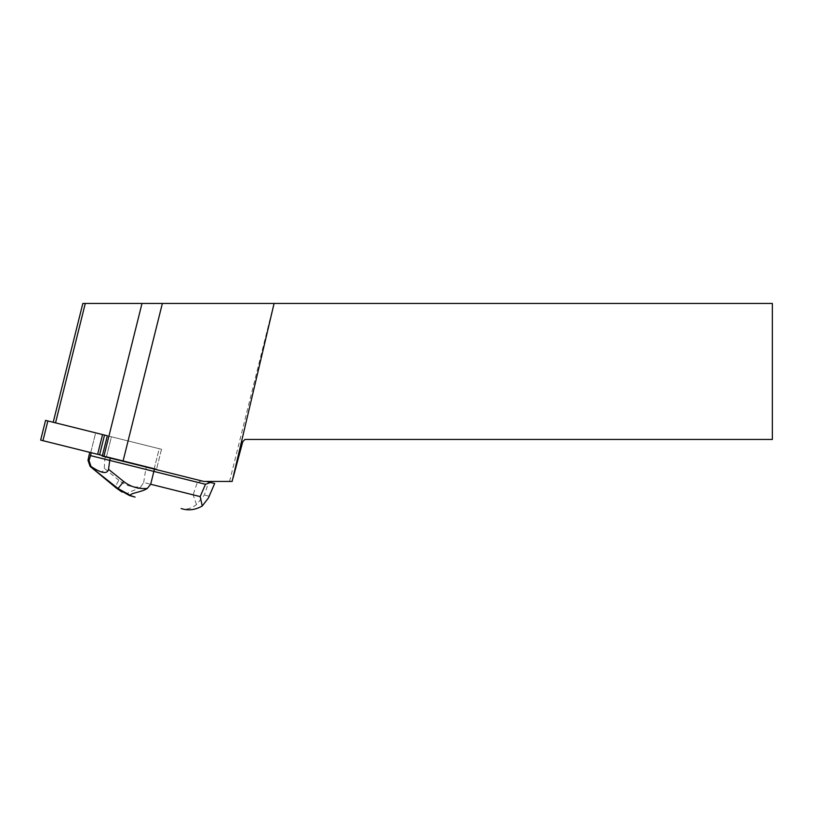 <?xml version="1.0" encoding="UTF-8"?>
<svg xmlns="http://www.w3.org/2000/svg" width="813" height="813" viewBox="0 0 813 813"><rect width="100%" height="100%" fill="white"/><g stroke="black" fill="none" stroke-linecap="round" stroke-linejoin="round"><path stroke-width="0.61" stroke-dasharray="4.07 3.05" d="M95.649 432.851L111.432 436.794L95.649 432.851L90.731 452.587L106.513 456.52L90.731 452.587L106.513 456.52L111.432 436.794L95.649 432.851L111.432 436.794L106.513 456.52L90.731 452.587L95.649 432.851M105.426 456.916L146.32 467.109L145.751 469.386L104.857 459.193L105.426 456.916L102.255 456.123L203.829 481.448L102.255 456.123L107.336 435.768L161.513 449.274L45.569 420.372M104.349 456.642L104.501 456.022L154.297 468.44L97.631 454.304L156.594 469.01L109.979 457.384L109.826 458.014M42.947 440.676L97.631 454.315L40.65 440.107L42.947 440.676L47.865 420.941M182.488 508.918L181.126 508.572C186.157 509.985 191.279 508.643 196.502 504.558L204.368 495.046L208.738 482.007L201.776 480.94L197.366 482.261L193.148 494.843L143.677 482.505L140.832 486.824C132.763 487.729 125.446 485.564 118.881 480.31A13.669 3.181 -50.4 0 0 116.229 488.003M146.32 467.109L201.776 480.94M206.472 481.448L232.122 481.448L242.802 441.601L244.937 439.457L772.35 439.457L772.35 303.452L82.835 303.452M107.336 435.768L159.216 448.705L107.336 435.768M159.216 448.705L161.513 449.274L159.216 448.705L154.297 468.44L156.594 469.01L154.297 468.44L159.216 448.705M55.528 422.851L53.211 422.272L55.528 422.851L85.294 303.452M229.551 481.448L273.93 303.452M123.007 461.296L162.366 303.452M143.677 482.505L145.751 469.386L197.366 482.261M196.502 504.558L193.148 494.843M88.983 455.229L104.857 459.193L104.277 468.247C103.576 473.44 98.79 472.749 89.908 466.184M109.979 457.384L104.501 456.022M208.738 482.007L214.581 483.471L208.423 497.993M129.287 495.442C122.895 492.272 135.812 491.052 140.832 486.824M102.55 434.579L97.631 454.315M99.613 454.802L104.531 435.067M103.84 456.52L142.001 303.452M209.083 496.225L204.368 495.046M118.881 480.31L104.277 468.247M161.513 449.274L156.594 469.01L161.513 449.274M129.115 495.351L121.879 491.956"/><path stroke-width="1.22" d="M40.65 440.107L102.408 455.504L40.65 440.097L45.569 420.372L107.336 435.768L102.255 456.123L123.007 461.296L162.366 303.452L274.083 303.452L232.122 481.448L203.829 481.448L123.007 461.296M162.366 303.452L85.294 303.452L55.528 422.851M53.211 422.272L82.835 303.452L85.294 303.452M233.077 477.902L242.802 441.601L244.937 439.457L772.35 439.457L772.35 303.452L274.083 303.452M110.334 458.136L109.765 460.412L153.86 471.408L154.429 469.131M200.171 496.601L205.486 484.284L153.86 471.408L150.7 484.263L200.171 496.601L202.254 505.991C195.72 509.751 189.134 510.727 182.488 508.918L181.126 508.572M205.486 484.284L210.547 482.465L206.472 481.448M135.1 497.099L131.432 495.971L118.027 488.511L90.121 466.428L87.997 460.3L89.704 452.333M90.528 455.615L89.023 460.554L91.005 466.459C101.513 473.43 107.346 474.375 108.515 469.304L109.765 460.412L90.528 455.615L91.249 452.719M210.547 482.465L214.581 483.471M87.997 460.3L89.023 460.554M121.879 491.956L116.229 488.003A13.669 3.181 -50.4 0 0 116.381 488.105L118.027 488.511L123.698 481.509C130.527 486.824 138.393 489.131 147.295 488.44L150.7 484.263M208.423 497.993L202.254 505.991M90.233 466.489L116.381 488.105L129.287 495.442L133.739 496.753M147.295 488.44C141.442 492.485 127.184 493.369 131.432 495.971M104.531 435.067L99.613 454.802M47.865 420.941L42.947 440.676M97.631 454.315L102.55 434.579M142.001 303.452L103.84 456.52M108.515 469.304L123.698 481.509M214.673 483.491L208.433 497.963M116.229 488.003L90.08 466.388"/></g></svg>
